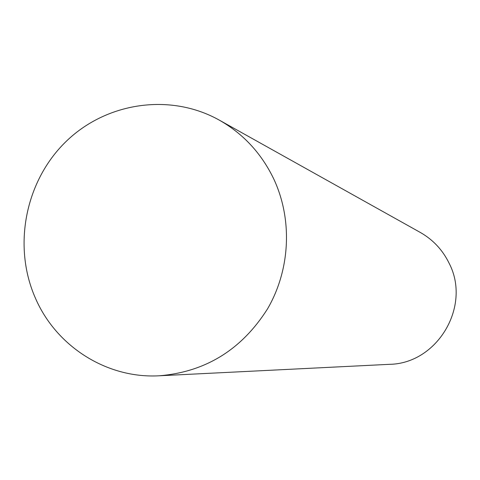 <?xml version="1.0" encoding="UTF-8"?>
<svg xmlns="http://www.w3.org/2000/svg" width="480" height="480" viewBox="0 0 480 480"><rect width="100%" height="100%" fill="white"/><g stroke="black" fill="none" stroke-linecap="round" stroke-linejoin="round"><path stroke-width="0.72" d="M219.246 120.096L420.252 232.416C433.002 239.67 442.626 249.948 449.124 263.244C471.564 306.192 437.346 363.744 389.376 364.332L159.408 375.78C107.058 378.834 56.406 346.608 35.52 298.38C12.54 246.714 25.008 181.764 65.46 142.086C105.804 102.33 170.022 92.58 219.246 120.096C243.36 133.812 261.564 153.516 273.87 179.202C292.71 219.678 290.304 269.796 267.504 308.916C241.68 349.614 205.65 371.898 159.408 375.78"/></g></svg>
